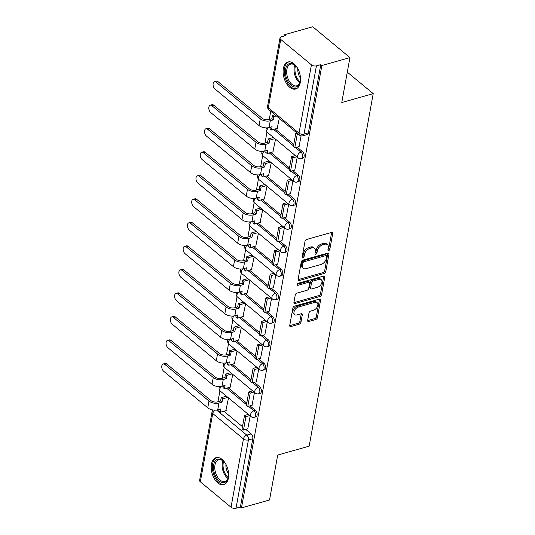 <?xml version="1.0" encoding="UTF-8"?>
<svg xmlns="http://www.w3.org/2000/svg" width="535" height="535" viewBox="0 0 535 535"><rect width="100%" height="100%" fill="white"/><g stroke="black" fill="none" stroke-linecap="round" stroke-linejoin="round"><path stroke-width="0.8" d="M328.691 250.547A1.237 0.769 129.7 0 0 329.848 249.236L332.703 233.514A1.766 1.097 129.7 0 0 332.449 232.544A1.766 1.097 129.7 0 0 331.586 232.424L306.669 239.466A1.766 1.097 129.7 0 0 305.017 241.332L302.155 257.061A1.237 0.769 129.7 0 0 302.335 257.736A1.237 0.769 129.7 0 0 302.937 257.823A1.237 0.769 129.7 0 0 304.094 256.512L304.462 254.479A5.658 3.518 129.7 0 1 309.758 248.487L311.831 247.906A5.658 3.518 129.7 0 1 314.58 248.287A5.658 3.518 129.7 0 1 315.403 251.39L315.035 253.423A1.237 0.769 129.7 0 0 315.209 254.098A1.237 0.769 129.7 0 0 315.81 254.185A1.237 0.769 129.7 0 0 316.967 252.874L317.342 250.841A5.658 3.518 129.7 0 1 322.632 244.849L324.705 244.268A5.658 3.518 129.7 0 1 327.453 244.649A5.658 3.518 129.7 0 1 328.276 247.752L327.908 249.785A1.237 0.769 129.7 0 0 328.089 250.46A1.237 0.769 129.7 0 0 328.691 250.547M327.962 249.484A1.237 0.769 129.7 0 0 328.757 248.34L331.62 232.611A1.766 1.097 129.7 0 0 331.64 232.411M302.215 256.753A1.237 0.769 129.7 0 0 303.011 255.61L303.378 253.577L304.462 254.479M315.088 253.115A1.237 0.769 129.7 0 0 315.884 251.978L316.252 249.939L317.342 250.841M300.289 82.517A14.044 8.152 -105.8 0 0 297.333 67.798A14.044 8.152 -105.8 0 0 288.011 61.993A14.044 8.152 -105.8 0 0 283.363 68.493A14.044 8.152 -105.8 0 0 286.319 83.213A14.044 8.152 -105.8 0 0 295.641 89.017A14.044 8.152 -105.8 0 0 300.289 82.517M228.385 478.17A14.044 8.152 -105.8 0 0 225.429 463.45A14.044 8.152 -105.8 0 0 216.107 457.646A14.044 8.152 -105.8 0 0 211.465 464.139A14.044 8.152 -105.8 0 0 214.421 478.865A14.044 8.152 -105.8 0 0 223.744 484.67A14.044 8.152 -105.8 0 0 228.385 478.17M307.652 320.405A1.766 1.097 129.7 0 0 307.906 321.374A1.766 1.097 129.7 0 0 308.769 321.495L315.757 319.522A1.766 1.097 129.7 0 0 317.409 317.65L320.585 300.188A1.766 1.097 129.7 0 0 320.331 299.219A1.766 1.097 129.7 0 0 319.469 299.098L294.551 306.14A1.766 1.097 129.7 0 0 292.899 308.006L289.723 325.474A1.766 1.097 129.7 0 0 289.983 326.444A1.766 1.097 129.7 0 0 290.839 326.564L299.286 324.177A1.766 1.097 129.7 0 0 300.938 322.304L302.295 314.834A1.766 1.097 129.7 0 0 302.041 313.864A1.766 1.097 129.7 0 0 301.178 313.744L296.992 314.928A4.728 2.942 129.7 0 1 294.698 314.607A4.728 2.942 129.7 0 1 294.517 310.521A4.728 2.942 129.7 0 1 298.43 307.01L314.834 302.375A4.728 2.942 129.7 0 1 317.135 302.69A4.728 2.942 129.7 0 1 317.315 306.776A4.728 2.942 129.7 0 1 313.396 310.293L310.661 311.062A1.766 1.097 129.7 0 0 309.009 312.935L307.652 320.405M311.423 64.855L280.728 39.409A3.598 1.886 10.3 0 1 280.006 37.972A3.598 1.886 10.3 0 1 281.377 36.815L285.75 35.578L284.667 34.681L312.728 26.75L349.937 57.593L341.771 102.526L373.223 93.638L309.156 446.163L277.705 455.051L269.54 499.984L241.472 507.916L321.869 65.517L320.786 64.621L316.412 65.858L304 134.158A3.598 2.093 74.2 0 1 302.81 135.83L307.177 134.593A3.598 2.093 74.2 0 0 308.367 132.927L304 134.158A3.598 1.886 10.3 0 1 299.005 133.161L311.423 64.855A3.598 1.886 10.3 0 0 316.412 65.858M349.937 57.593L321.869 65.517M324.123 273.492A1.766 1.097 129.7 0 0 325.775 271.62L328.951 254.158A1.766 1.097 129.7 0 0 328.691 253.189A1.766 1.097 129.7 0 0 327.835 253.068L302.917 260.11A1.766 1.097 129.7 0 0 301.265 261.983L298.089 279.444A1.766 1.097 129.7 0 0 298.343 280.414A1.766 1.097 129.7 0 0 299.205 280.534L324.123 273.492L323.04 272.596A1.766 1.097 129.7 0 0 324.691 270.723L327.868 253.256A1.766 1.097 129.7 0 0 327.888 253.055M324.765 277.17L321.595 294.638A1.766 1.097 129.7 0 1 319.943 296.51L295.019 303.546A1.766 1.097 129.7 0 1 294.163 303.425A1.766 1.097 129.7 0 1 293.909 302.462L295.266 294.986A1.766 1.097 129.7 0 1 296.918 293.113L307.023 290.258A1.766 1.097 129.7 0 0 308.675 288.385L309.578 283.43A1.766 1.097 129.7 0 0 309.324 282.46A1.766 1.097 129.7 0 0 308.461 282.34L297.941 285.315A1.237 0.769 129.7 0 1 297.34 285.229A1.237 0.769 129.7 0 1 297.293 284.159A1.237 0.769 129.7 0 1 298.316 283.242L323.655 276.08A1.766 1.097 129.7 0 1 324.511 276.2A1.766 1.097 129.7 0 1 324.765 277.17L323.682 276.274L320.512 293.735L321.595 294.638M223.844 411.234L242.475 426.683M245.752 429.398L251.176 433.898L246.809 435.129A3.598 2.093 74.2 0 1 248.427 439.944L236.015 508.25A3.598 1.886 -169.7 0 1 231.026 507.247L200.331 481.801A3.598 1.886 -169.7 0 1 199.608 480.363L212.02 412.057A3.598 1.886 -169.7 0 0 212.743 413.502L200.331 481.801M284.667 34.681L284.433 35.952M270.743 111.273L269.252 119.486M266.972 132.018L264.979 143.005M262.698 155.538L260.705 166.532M258.425 179.064L256.425 190.052M254.152 202.584L252.152 213.572M249.878 226.104L247.879 237.099M245.598 249.631L243.606 260.619M241.325 273.151L239.332 284.138M237.052 296.671L235.052 307.665M232.778 320.197L230.779 331.185M228.505 343.717L226.506 354.705M224.225 367.237L222.232 378.225M219.952 390.757L217.959 401.752M241.472 507.916L240.389 507.013L236.015 508.25M277.17 128.4L279.317 118.375M299.078 146.563L301.091 135.89M272.897 151.92L275.532 139.174M294.805 170.083L297.226 157.156M268.617 175.447L271.258 162.694M290.532 193.61L292.953 180.676M264.343 198.966L266.985 186.213M286.252 217.13L288.679 204.196M260.07 222.486L262.712 209.74M281.978 240.65L284.406 227.723M255.797 246.013L258.438 233.26M277.705 264.17L280.126 251.243M251.517 269.533L254.158 256.78M273.432 287.696L275.853 274.763M247.244 293.053L249.885 280.307M269.159 311.216L271.579 298.289M242.97 316.573L245.612 303.826M264.878 334.736L267.306 321.809M238.697 340.099L241.338 327.346M260.605 358.263L263.033 345.329M234.424 363.619L237.065 350.873M256.332 381.783L258.753 368.856M230.144 387.139L232.785 374.393M252.059 405.303L254.479 392.376M228.117 387.714L246.749 403.163M250.026 405.878L255.456 410.372L253.904 410.813A3.598 2.093 74.2 0 1 255.576 414.485A3.598 2.093 74.2 0 1 254.332 417.293L255.884 416.852A3.598 2.093 -105.8 0 0 257.128 414.043A3.598 2.093 -105.8 0 0 255.456 410.372M232.391 364.195L251.022 379.636M254.299 382.358L259.729 386.852L258.178 387.293A3.598 2.093 74.2 0 1 259.856 390.965A3.598 2.093 74.2 0 1 258.606 393.773L260.157 393.332A3.598 2.093 -105.8 0 0 261.408 390.523A3.598 2.093 -105.8 0 0 259.729 386.852M236.664 340.675L255.302 356.116M258.579 358.831L264.002 363.332L262.451 363.767A3.598 2.093 74.2 0 1 264.129 367.438A3.598 2.093 74.2 0 1 262.879 370.247L264.43 369.812A3.598 2.093 -105.8 0 0 265.681 367.003A3.598 2.093 -105.8 0 0 264.002 363.332M240.944 317.148L259.575 332.596M262.852 335.311L268.276 339.812L266.724 340.247A3.598 2.093 74.2 0 1 268.403 343.918A3.598 2.093 74.2 0 1 267.159 346.727L268.71 346.292A3.598 2.093 -105.8 0 0 269.954 343.477A3.598 2.093 -105.8 0 0 268.276 339.812M245.217 293.628L263.849 309.076M267.125 311.791L272.549 316.285L270.998 316.727A3.598 2.093 74.2 0 1 272.676 320.398A3.598 2.093 74.2 0 1 271.432 323.207L272.984 322.765A3.598 2.093 -105.8 0 0 274.228 319.957A3.598 2.093 -105.8 0 0 272.549 316.285M249.491 270.108L268.122 285.55M271.399 288.265L276.829 292.765L275.278 293.2A3.598 2.093 74.2 0 1 276.949 296.871A3.598 2.093 74.2 0 1 275.706 299.687L277.257 299.246A3.598 2.093 -105.8 0 0 278.501 296.437A3.598 2.093 -105.8 0 0 276.829 292.765M253.764 246.582L272.395 262.03M275.679 264.745L281.102 269.245L279.551 269.68A3.598 2.093 74.2 0 1 281.229 273.352A3.598 2.093 74.2 0 1 279.979 276.16L281.53 275.726A3.598 2.093 -105.8 0 0 282.781 272.91A3.598 2.093 -105.8 0 0 281.102 269.245M258.037 223.062L276.675 238.51M279.952 241.225L285.376 245.719L283.824 246.16A3.598 2.093 74.2 0 1 285.503 249.832A3.598 2.093 74.2 0 1 284.252 252.64L285.804 252.199A3.598 2.093 -105.8 0 0 287.054 249.39A3.598 2.093 -105.8 0 0 285.376 245.719M262.317 199.542L280.949 214.983M284.225 217.705L289.649 222.199L288.097 222.64A3.598 2.093 74.2 0 1 289.776 226.305A3.598 2.093 74.2 0 1 288.532 229.12L290.084 228.679A3.598 2.093 -105.8 0 0 291.328 225.87A3.598 2.093 -105.8 0 0 289.649 222.199M266.59 176.015L285.222 191.463M288.499 194.178L293.922 198.679L292.371 199.114A3.598 2.093 74.2 0 1 294.049 202.785A3.598 2.093 74.2 0 1 292.805 205.594L294.357 205.159A3.598 2.093 -105.8 0 0 295.601 202.35A3.598 2.093 -105.8 0 0 293.922 198.679M270.864 152.495L289.495 167.943M292.772 170.658L298.202 175.152L296.651 175.594A3.598 2.093 74.2 0 1 298.323 179.265A3.598 2.093 74.2 0 1 297.079 182.074L298.63 181.632A3.598 2.093 -105.8 0 0 299.874 178.824A3.598 2.093 -105.8 0 0 298.202 175.152M275.137 128.975L293.768 144.417M297.052 147.138L302.476 151.632L300.924 152.074A3.598 2.093 74.2 0 1 302.603 155.745A3.598 2.093 74.2 0 1 301.352 158.554L302.904 158.113A3.598 2.093 -105.8 0 0 304.154 155.304A3.598 2.093 -105.8 0 0 302.476 151.632M373.223 93.638L347.289 72.138M247.785 428.829L250.206 415.896M225.87 410.666L228.512 397.913M240.389 507.013L252.801 438.713A3.598 2.093 -105.8 0 0 251.176 433.898M320.786 64.621L308.367 132.927M327.453 244.649L326.37 243.746A5.658 3.518 129.7 0 0 323.621 243.365L324.705 244.268M316.252 249.939A5.658 3.518 129.7 0 1 321.548 243.953L323.621 243.365M314.58 248.287L313.497 247.384A5.658 3.518 129.7 0 0 310.748 247.003L311.831 247.906M303.378 253.577A5.658 3.518 129.7 0 1 308.668 247.591L310.748 247.003M298.062 279.651A1.766 1.097 129.7 0 0 298.122 279.638L323.04 272.596M326.718 256.332A1.237 0.769 129.7 0 0 326.537 255.656A1.237 0.769 129.7 0 0 325.935 255.57L304.061 261.749A1.237 0.769 129.7 0 0 302.904 263.06L302.516 265.206A5.658 3.518 129.7 0 0 303.338 268.309A5.658 3.518 129.7 0 0 306.087 268.69L321.033 264.464A5.658 3.518 129.7 0 0 326.323 258.479L326.718 256.332M326.537 255.656L325.454 254.754A1.237 0.769 129.7 0 0 324.852 254.673L325.935 255.57M303.338 268.309L302.255 267.406A5.658 3.518 129.7 0 1 301.432 264.31L301.82 262.163A1.237 0.769 129.7 0 1 302.977 260.853L324.852 254.673M293.882 302.663A1.766 1.097 129.7 0 0 293.936 302.649L318.853 295.608A1.766 1.097 129.7 0 0 320.512 293.735M309.324 282.46L308.24 281.564A1.766 1.097 129.7 0 0 307.378 281.443L297.226 284.312M317.509 287.295A4.728 2.942 129.7 0 0 321.428 283.784A4.728 2.942 129.7 0 0 321.247 279.698A4.728 2.942 129.7 0 0 318.947 279.377L313.169 281.009A1.766 1.097 129.7 0 0 311.517 282.881L310.614 287.837A1.766 1.097 129.7 0 0 310.875 288.806A1.766 1.097 129.7 0 0 311.731 288.927L317.509 287.295M321.247 279.698L320.164 278.795A4.728 2.942 129.7 0 0 317.864 278.481L318.947 279.377M310.875 288.806L309.785 287.91A1.766 1.097 129.7 0 1 309.531 286.941L310.434 281.985A1.766 1.097 129.7 0 1 312.086 280.113L317.864 278.481M317.135 302.69L316.051 301.793A4.728 2.942 129.7 0 0 313.751 301.472L314.834 302.375M294.698 314.607L293.608 313.704A4.728 2.942 129.7 0 1 293.427 309.625A4.728 2.942 129.7 0 1 297.346 306.107L313.751 301.472M289.702 325.675A1.766 1.097 129.7 0 0 289.756 325.661L298.202 323.28A1.766 1.097 129.7 0 0 299.854 321.408L301.212 313.931A1.766 1.097 129.7 0 0 301.238 313.731M307.625 320.612A1.766 1.097 129.7 0 0 307.685 320.599L314.674 318.619A1.766 1.097 129.7 0 0 316.325 316.753L319.502 299.286A1.766 1.097 129.7 0 0 319.522 299.085M214.482 81.708L216.314 81.193A4.053 2.354 74.2 0 1 218.033 81.694L216.193 82.216A4.053 2.354 -105.8 0 0 214.482 81.708A4.053 2.354 -105.8 0 0 213.077 84.871A4.053 2.354 -105.8 0 0 214.963 88.997L259.054 125.551A7.202 3.778 10.3 0 0 269.031 127.551L272.068 126.695L271.466 130.012L277.511 128.306M271.466 130.012L270.055 128.841L270.356 127.176M216.193 82.216L260.284 118.763A7.202 3.778 10.3 0 0 270.269 120.77L273.298 119.907L271.887 118.743L268.858 119.599A4.862 2.548 -169.7 0 1 262.123 118.248L218.033 81.694M271.887 118.743L272.496 115.426L273.9 116.59L276.334 115.908M274.923 114.737L272.496 115.426M296.831 132.901L295.815 133.188L293.374 146.61L294.785 147.774L297.226 134.359L298.242 134.071M294.785 147.774L299.159 146.543M295.815 133.188L297.226 134.359M273.298 119.907L273.9 116.59M300.489 77.829A12.151 7.055 74.2 0 1 300.115 82.015A12.151 7.055 74.2 0 1 287.69 80.966A12.151 7.055 74.2 0 1 286.539 66.313A12.151 7.055 74.2 0 1 295.48 65.618A12.151 7.055 74.2 0 1 297.995 68.988M295.741 65.885A11.248 6.534 -105.8 0 0 290.599 64.16A11.248 6.534 -105.8 0 0 288.786 80.337A11.248 6.534 -105.8 0 0 296.718 85.814A11.248 6.534 -105.8 0 0 300.195 81.648M300.503 78.15A8.861 5.143 74.2 0 1 299.453 76.478A8.861 5.143 74.2 0 1 297.834 68.714M288.947 61.826A13.95 8.099 -105.8 0 0 286.914 81.822A13.95 8.099 -105.8 0 0 296.53 88.67M228.585 473.482A12.151 7.055 74.2 0 1 228.211 477.661A12.151 7.055 74.2 0 1 215.792 476.618A12.151 7.055 74.2 0 1 214.635 461.959A12.151 7.055 74.2 0 1 223.576 461.27A12.151 7.055 74.2 0 1 226.091 464.641M223.844 461.538A11.248 6.534 -105.8 0 0 218.695 459.812A11.248 6.534 -105.8 0 0 216.882 475.989A11.248 6.534 -105.8 0 0 224.814 481.467A11.248 6.534 -105.8 0 0 228.298 477.3M228.599 473.796A8.861 5.143 74.2 0 1 227.549 472.131A8.861 5.143 74.2 0 1 225.93 464.36M217.043 457.478A13.95 8.099 -105.8 0 0 215.01 477.474A13.95 8.099 -105.8 0 0 224.626 484.315M210.201 105.234L212.034 104.713A4.053 2.354 74.2 0 1 213.753 105.221L211.92 105.736A4.053 2.354 -105.8 0 0 210.201 105.234A4.053 2.354 -105.8 0 0 208.804 108.391A4.053 2.354 -105.8 0 0 210.69 112.524L254.78 149.071A7.202 3.778 10.3 0 0 264.758 151.077L267.794 150.215L267.186 153.532L273.238 151.826M267.186 153.532L265.781 152.368L266.082 150.703M211.92 105.736L256.011 142.283A7.202 3.778 10.3 0 0 265.995 144.289L269.025 143.433L267.614 142.263L264.584 143.119A4.862 2.548 -169.7 0 1 257.843 141.768L213.753 105.221M267.614 142.263L268.216 138.946L269.627 140.117L274.883 138.632M273.472 137.462L268.216 138.946M295.38 155.625L291.535 156.708L289.101 170.13L290.512 171.3L292.946 157.879L296.791 156.795M290.512 171.3L294.879 170.063M291.535 156.708L292.946 157.879M269.025 143.433L269.627 140.117M205.928 128.754L207.761 128.233A4.053 2.354 74.2 0 1 209.479 128.741L207.647 129.256A4.053 2.354 -105.8 0 0 205.928 128.754A4.053 2.354 -105.8 0 0 204.524 131.918A4.053 2.354 -105.8 0 0 206.416 136.044L250.507 172.591A7.202 3.778 10.3 0 0 260.485 174.597L263.514 173.741L262.912 177.058L268.958 175.346M262.912 177.058L261.501 175.888L261.809 174.223M207.647 129.256L251.738 165.81A7.202 3.778 10.3 0 0 261.715 167.809L264.751 166.953L263.34 165.783L260.311 166.639A4.862 2.548 -169.7 0 1 253.57 165.288L209.479 128.741M263.34 165.783L263.942 162.466L265.353 163.636L270.603 162.152M269.199 160.981L263.942 162.466M291.107 179.145L287.262 180.235L284.827 193.65L286.232 194.82L288.673 181.398L292.518 180.315M286.232 194.82L290.605 193.583M287.262 180.235L288.673 181.398M264.751 166.953L265.353 163.636M201.655 152.274L203.487 151.759A4.053 2.354 74.2 0 1 205.206 152.261L203.374 152.783A4.053 2.354 -105.8 0 0 201.655 152.274A4.053 2.354 -105.8 0 0 200.25 155.438A4.053 2.354 -105.8 0 0 202.136 159.564L246.227 196.118A7.202 3.778 10.3 0 0 256.212 198.117L259.241 197.261L258.639 200.578L264.685 198.873M258.639 200.578L257.228 199.408L257.529 197.743M203.374 152.783L247.464 189.33A7.202 3.778 10.3 0 0 257.442 191.329L260.478 190.473L259.067 189.31L256.031 190.166A4.862 2.548 -169.7 0 1 249.297 188.815L205.206 152.261M259.067 189.31L259.669 185.993L261.08 187.156L266.33 185.672M264.919 184.508L259.669 185.993M286.834 202.665L282.988 203.755L280.547 217.17L281.958 218.34L284.399 204.925L288.238 203.835M281.958 218.34L286.332 217.11M282.988 203.755L284.399 204.925M260.478 190.473L261.08 187.156M197.382 175.801L199.214 175.279A4.053 2.354 74.2 0 1 200.933 175.788L199.1 176.303A4.053 2.354 -105.8 0 0 197.382 175.801A4.053 2.354 -105.8 0 0 195.977 178.958A4.053 2.354 -105.8 0 0 197.863 183.09L241.954 219.638A7.202 3.778 10.3 0 0 251.938 221.637L254.968 220.781L254.366 224.098L260.411 222.393M254.366 224.098L252.955 222.934L253.256 221.269M199.1 176.303L243.191 212.85A7.202 3.778 10.3 0 0 253.169 214.856L256.198 214L254.794 212.83L251.758 213.686A4.862 2.548 -169.7 0 1 245.023 212.335L200.933 175.788M254.794 212.83L255.396 209.513L256.807 210.683L262.056 209.198M260.645 208.028L255.396 209.513M282.554 226.191L278.715 227.275L276.274 240.696L277.685 241.867L280.126 228.445L283.965 227.362M277.685 241.867L282.059 240.63M278.715 227.275L280.126 228.445M256.198 214L256.807 210.683M193.108 199.321L194.941 198.799A4.053 2.354 74.2 0 1 196.659 199.308L194.82 199.822A4.053 2.354 -105.8 0 0 193.108 199.321A4.053 2.354 -105.8 0 0 191.704 202.484A4.053 2.354 -105.8 0 0 193.59 206.61L237.68 243.157A7.202 3.778 10.3 0 0 247.658 245.164L250.694 244.308L250.092 247.625L256.138 245.913M250.092 247.625L248.681 246.454L248.982 244.789M194.82 199.822L238.911 236.376A7.202 3.778 10.3 0 0 248.895 238.376L251.925 237.52L250.514 236.35L247.484 237.206A4.862 2.548 -169.7 0 1 240.75 235.855L196.659 199.308M250.514 236.35L251.122 233.033L252.527 234.203L257.783 232.718M256.372 231.548L251.122 233.033M278.28 249.711L274.442 250.795L272.001 264.216L273.412 265.387L275.846 251.965L279.691 250.882M273.412 265.387L277.785 264.15M274.442 250.795L275.846 251.965M251.925 237.52L252.527 234.203M188.828 222.841L190.661 222.326A4.053 2.354 74.2 0 1 192.379 222.827L190.547 223.349A4.053 2.354 -105.8 0 0 188.828 222.841A4.053 2.354 -105.8 0 0 187.431 226.004A4.053 2.354 -105.8 0 0 189.316 230.13L233.407 266.684A7.202 3.778 10.3 0 0 243.385 268.684L246.421 267.828L245.812 271.145L251.865 269.433M245.812 271.145L244.408 269.974L244.709 268.309M190.547 223.349L234.638 259.896A7.202 3.778 10.3 0 0 244.622 261.896L247.651 261.04L246.24 259.87L243.211 260.732A4.862 2.548 -169.7 0 1 236.47 259.375L192.379 222.827M246.24 259.87L246.842 256.553L248.253 257.723L253.51 256.238M252.099 255.075L246.842 256.553M274.007 273.231L270.162 274.321L267.727 287.736L269.138 288.907L271.573 275.492L275.418 274.401M269.138 288.907L273.505 287.669M270.162 274.321L271.573 275.492M247.651 261.04L248.253 257.723M184.555 246.361L186.387 245.846A4.053 2.354 74.2 0 1 188.106 246.347L186.274 246.869A4.053 2.354 -105.8 0 0 184.555 246.361A4.053 2.354 -105.8 0 0 183.151 249.524A4.053 2.354 -105.8 0 0 185.043 253.657L229.134 290.204A7.202 3.778 10.3 0 0 239.112 292.204L242.141 291.348L241.539 294.665L247.585 292.959M241.539 294.665L240.128 293.494L240.436 291.829M186.274 246.869L230.364 283.416A7.202 3.778 10.3 0 0 240.342 285.423L243.378 284.566L241.967 283.396L238.938 284.252A4.862 2.548 -169.7 0 1 232.197 282.901L188.106 246.347M241.967 283.396L242.569 280.079L243.98 281.249L249.23 279.765M247.825 278.595L242.569 280.079M269.734 296.758L265.888 297.841L263.454 311.263L264.858 312.427L267.299 299.011L271.145 297.921M264.858 312.427L269.232 311.196M265.888 297.841L267.299 299.011M243.378 284.566L243.98 281.249M180.282 269.887L182.114 269.366A4.053 2.354 74.2 0 1 183.833 269.874L182 270.389A4.053 2.354 -105.8 0 0 180.282 269.887A4.053 2.354 -105.8 0 0 178.877 273.044A4.053 2.354 -105.8 0 0 180.763 277.177L224.854 313.724A7.202 3.778 10.3 0 0 234.838 315.73L237.868 314.868L237.266 318.191L243.311 316.479M237.266 318.191L235.855 317.021L236.156 315.356M182 270.389L226.091 306.943A7.202 3.778 10.3 0 0 236.069 308.942L239.105 308.086L237.694 306.916L234.658 307.772A4.862 2.548 -169.7 0 1 227.923 306.421L183.833 269.874M237.694 306.916L238.296 303.599L239.707 304.769L244.956 303.285M243.545 302.114L238.296 303.599M265.46 320.278L261.615 321.361L259.174 334.783L260.585 335.953L263.026 322.531L266.865 321.448M260.585 335.953L264.959 334.716M261.615 321.361L263.026 322.531M239.105 308.086L239.707 304.769M176.008 293.407L177.841 292.892A4.053 2.354 74.2 0 1 179.559 293.394L177.727 293.916A4.053 2.354 -105.8 0 0 176.008 293.407A4.053 2.354 -105.8 0 0 174.604 296.571A4.053 2.354 -105.8 0 0 176.49 300.697L220.58 337.244A7.202 3.778 10.3 0 0 230.565 339.25L233.594 338.394L232.992 341.711L239.038 339.999M232.992 341.711L231.581 340.541L231.882 338.876M177.727 293.916L221.818 330.463A7.202 3.778 10.3 0 0 231.795 332.462L234.825 331.606L233.421 330.436L230.384 331.299A4.862 2.548 -169.7 0 1 223.65 329.941L179.559 293.394M233.421 330.436L234.022 327.119L235.433 328.289L240.683 326.805M239.272 325.634L234.022 327.119M261.18 343.798L257.342 344.888L254.901 358.303L256.312 359.473L258.753 346.051L262.591 344.968M256.312 359.473L260.685 358.236M257.342 344.888L258.753 346.051M234.825 331.606L235.433 328.289M171.728 316.927L173.567 316.412A4.053 2.354 74.2 0 1 175.286 316.914L173.447 317.436A4.053 2.354 -105.8 0 0 171.728 316.927A4.053 2.354 -105.8 0 0 170.331 320.09A4.053 2.354 -105.8 0 0 172.216 324.217L216.307 360.771A7.202 3.778 10.3 0 0 226.285 362.77L229.321 361.914L228.719 365.231L234.765 363.526M228.719 365.231L227.308 364.061L227.609 362.396M173.447 317.436L217.538 353.983A7.202 3.778 10.3 0 0 227.522 355.989L230.552 355.126L229.14 353.963L226.111 354.819A4.862 2.548 -169.7 0 1 219.377 353.468L175.286 316.914M229.14 353.963L229.742 350.646L231.153 351.809L236.41 350.331M234.999 349.161L229.742 350.646M256.907 367.324L253.068 368.408L250.627 381.829L252.038 382.993L254.473 369.578L258.318 368.488M252.038 382.993L256.412 381.763M253.068 368.408L254.473 369.578M230.552 355.126L231.153 351.809M167.455 340.454L169.287 339.932A4.053 2.354 74.2 0 1 171.006 340.441L169.174 340.955A4.053 2.354 -105.8 0 0 167.455 340.454A4.053 2.354 -105.8 0 0 166.057 343.61A4.053 2.354 -105.8 0 0 167.943 347.743L212.034 384.29A7.202 3.778 10.3 0 0 222.012 386.297L225.048 385.434L224.439 388.751L230.491 387.046M224.439 388.751L223.035 387.587L223.336 385.922M169.174 340.955L213.264 377.503A7.202 3.778 10.3 0 0 223.249 379.509L226.278 378.653L224.867 377.483L221.838 378.339A4.862 2.548 -169.7 0 1 215.097 376.988L171.006 340.441M224.867 377.483L225.469 374.166L226.88 375.336L232.136 373.851M230.725 372.681L225.469 374.166M252.634 390.844L248.788 391.928L246.354 405.349L247.765 406.52L250.199 393.098L254.045 392.015M247.765 406.52L252.132 405.283M248.788 391.928L250.199 393.098M226.278 378.653L226.88 375.336M163.182 363.974L165.014 363.452A4.053 2.354 74.2 0 1 166.733 363.96L164.9 364.475A4.053 2.354 -105.8 0 0 163.182 363.974A4.053 2.354 -105.8 0 0 161.777 367.137A4.053 2.354 -105.8 0 0 163.67 371.263L207.761 407.81A7.202 3.778 10.3 0 0 217.738 409.817L220.768 408.961L220.166 412.278L226.211 410.566M220.166 412.278L218.755 411.107L219.062 409.442M164.9 364.475L208.991 401.029A7.202 3.778 10.3 0 0 218.969 403.029L222.005 402.173L220.594 401.003L217.564 401.859A4.862 2.548 -169.7 0 1 210.823 400.508L166.733 363.96M220.594 401.003L221.196 397.686L222.607 398.856L227.857 397.371M226.452 396.201L221.196 397.686M248.36 414.364L244.515 415.454L242.081 428.869L243.485 430.04L245.926 416.618L249.771 415.534M243.485 430.04L247.859 428.803M244.515 415.454L245.926 416.618M222.005 402.173L222.607 398.856M328.757 248.34L329.848 249.236M303.011 255.61L304.094 256.512M315.884 251.978L316.967 252.874M216.555 410.057L246.809 435.129A3.598 2.24 -50.3 0 0 243.438 438.947L212.743 413.502A3.598 2.24 -50.3 0 1 215.097 410.151M231.026 507.247L243.438 438.947A3.598 1.886 10.3 0 0 248.427 439.944L252.801 438.713M280.728 39.409L268.309 107.716L299.005 133.161A3.598 2.24 129.7 0 0 299.533 135.134A3.598 3.598 0 0 0 302.81 135.83M226.566 388.156L246.474 404.661M248.474 406.319L253.904 410.813A3.598 2.24 -50.3 0 0 250.534 414.625A3.598 2.24 -50.3 0 0 251.055 416.598A3.598 3.598 0 0 0 254.332 417.293M230.839 364.629L250.754 381.141M252.754 382.792L258.178 387.293A3.598 2.24 -50.3 0 0 254.807 391.105A3.598 2.24 -50.3 0 0 255.329 393.078A3.598 3.598 0 0 0 258.606 393.773M235.112 341.109L255.028 357.614M257.027 359.273L262.451 363.767A3.598 2.24 -50.3 0 0 259.08 367.585A3.598 2.24 -50.3 0 0 259.602 369.558A3.598 3.598 0 0 0 262.879 370.247M239.392 317.589L259.301 334.094M261.301 335.753L266.724 340.247A3.598 2.24 -50.3 0 0 263.354 344.058A3.598 2.24 -50.3 0 0 263.882 346.038A3.598 3.598 0 0 0 267.159 346.727M243.666 294.063L263.574 310.574M265.574 312.226L270.998 316.727A3.598 2.24 -50.3 0 0 267.634 320.539A3.598 2.24 -50.3 0 0 268.155 322.511A3.598 3.598 0 0 0 271.432 323.207M247.939 270.543L267.854 287.048M269.847 288.706L275.278 293.2A3.598 2.24 -50.3 0 0 271.907 297.019A3.598 2.24 -50.3 0 0 272.429 298.991A3.598 3.598 0 0 0 275.706 299.687M252.212 247.023L272.128 263.528M274.127 265.186L279.551 269.68A3.598 2.24 -50.3 0 0 276.18 273.492A3.598 2.24 -50.3 0 0 276.702 275.471A3.598 3.598 0 0 0 279.979 276.16M256.486 223.503L276.401 240.008M278.401 241.659L283.824 246.16A3.598 2.24 -50.3 0 0 280.454 249.972A3.598 2.24 -50.3 0 0 280.975 251.945A3.598 3.598 0 0 0 284.252 252.64M260.766 199.976L280.674 216.481M282.674 218.14L288.097 222.64A3.598 2.24 -50.3 0 0 284.727 226.452A3.598 2.24 -50.3 0 0 285.255 228.425A3.598 3.598 0 0 0 288.532 229.12M265.039 176.456L284.948 192.961M286.947 194.62L292.371 199.114A3.598 2.24 -50.3 0 0 289.007 202.925A3.598 2.24 -50.3 0 0 289.529 204.905A3.598 3.598 0 0 0 292.805 205.594M269.312 152.936L289.228 169.441M291.221 171.1L296.651 175.594A3.598 2.24 -50.3 0 0 293.28 179.406A3.598 2.24 -50.3 0 0 293.802 181.378A3.598 3.598 0 0 0 297.079 182.074M273.586 129.41L293.501 145.921M295.501 147.573L300.924 152.074A3.598 2.24 -50.3 0 0 297.554 155.886A3.598 2.24 -50.3 0 0 298.075 157.858A3.598 3.598 0 0 0 301.352 158.554M298.075 157.858L267.38 132.412A3.598 2.24 -50.3 0 1 266.858 130.44A3.598 2.24 129.7 0 1 268.436 127.698M293.802 181.378L263.106 155.939A3.598 2.24 -50.3 0 1 262.585 153.96A3.598 2.24 129.7 0 1 264.163 151.218M289.529 204.905L258.833 179.459A3.598 2.24 -50.3 0 1 258.311 177.486A3.598 2.24 129.7 0 1 259.89 174.738M285.255 228.425L254.56 202.979A3.598 2.24 -50.3 0 1 254.031 201.006A3.598 2.24 129.7 0 1 255.616 198.264M280.975 251.945L250.28 226.499A3.598 2.24 -50.3 0 1 249.758 224.526A3.598 2.24 129.7 0 1 251.336 221.784M276.702 275.471L246.006 250.026A3.598 2.24 -50.3 0 1 245.485 248.046A3.598 2.24 129.7 0 1 247.063 245.304M272.429 298.991L241.733 273.546A3.598 2.24 -50.3 0 1 241.211 271.573A3.598 2.24 129.7 0 1 242.79 268.824M268.155 322.511L237.46 297.065A3.598 2.24 -50.3 0 1 236.938 295.093A3.598 2.24 129.7 0 1 238.516 292.351M263.882 346.038L233.186 320.592A3.598 2.24 -50.3 0 1 232.658 318.613A3.598 2.24 129.7 0 1 234.243 315.871M259.602 369.558L228.906 344.112A3.598 2.24 -50.3 0 1 228.385 342.139A3.598 2.24 129.7 0 1 229.963 339.391M255.329 393.078L224.633 367.632A3.598 2.24 -50.3 0 1 224.111 365.659A3.598 2.24 129.7 0 1 225.69 362.917M251.055 416.598L220.36 391.159A3.598 2.24 -50.3 0 1 219.838 389.179A3.598 2.24 129.7 0 1 221.416 386.437M268.837 109.688A3.598 2.24 129.7 0 1 268.309 107.716A3.598 1.886 -169.7 0 1 267.594 106.271A3.598 3.598 0 0 0 268.837 109.688L299.533 135.134M321.548 243.953L322.632 244.849M308.668 247.591L309.758 248.487M331.62 232.611L332.703 233.514M298.122 279.638L299.205 280.534M327.868 253.256L328.951 254.158M324.691 270.723L325.775 271.62M302.977 260.853L304.061 261.749M301.82 262.163L302.904 263.06M301.432 264.31L302.516 265.206M318.853 295.608L319.943 296.51M293.936 302.649L295.019 303.546M307.378 281.443L308.461 282.34M297.146 284.653L297.941 285.315M312.086 280.113L313.169 281.009M310.434 281.985L311.517 282.881M309.531 286.941L310.614 287.837M297.346 306.107L298.43 307.01M301.212 313.931L302.295 314.834M299.854 321.408L300.938 322.304M298.202 323.28L299.286 324.177M289.756 325.661L290.839 326.564M319.502 299.286L320.585 300.188M316.325 316.753L317.409 317.65M314.674 318.619L315.757 319.522M307.685 320.599L308.769 321.495M270.269 120.77L269.031 127.551M260.284 118.763L259.054 125.551M299.814 82.731A11.248 6.534 74.2 0 1 296.136 78.264A11.248 6.534 74.2 0 1 294.852 65.163M295.554 65.718A10.881 6.32 -105.8 0 0 296.992 77.889A10.881 6.32 -105.8 0 0 300.128 81.888M227.917 478.384A11.248 6.534 74.2 0 1 224.232 473.91A11.248 6.534 74.2 0 1 222.948 460.816M223.657 461.371A10.881 6.32 -105.8 0 0 225.088 473.542A10.881 6.32 -105.8 0 0 228.224 477.541M265.995 144.289L264.758 151.077M256.011 142.283L254.78 149.071M261.715 167.809L260.485 174.597M251.738 165.81L250.507 172.591M257.442 191.329L256.212 198.117M247.464 189.33L246.227 196.118M253.169 214.856L251.938 221.637M243.191 212.85L241.954 219.638M248.895 238.376L247.658 245.164M238.911 236.376L237.68 243.157M244.622 261.896L243.385 268.684M234.638 259.896L233.407 266.684M240.342 285.423L239.112 292.204M230.364 283.416L229.134 290.204M236.069 308.942L234.838 315.73M226.091 306.943L224.854 313.724M231.795 332.462L230.565 339.25M221.818 330.463L220.58 337.244M227.522 355.989L226.285 362.77M217.538 353.983L216.307 360.771M223.249 379.509L222.012 386.297M213.264 377.503L212.034 384.29M218.969 403.029L217.738 409.817M208.991 401.029L207.761 407.81M266.537 127.892A3.598 3.598 0 0 0 267.38 132.412M262.257 151.412A3.598 3.598 0 0 0 263.106 155.939M257.984 174.932A3.598 3.598 0 0 0 258.833 179.459M253.71 198.452A3.598 3.598 0 0 0 254.56 202.979M249.437 221.978A3.598 3.598 0 0 0 250.28 226.499M245.164 245.498A3.598 3.598 0 0 0 246.006 250.026M240.884 269.018A3.598 3.598 0 0 0 241.733 273.546M236.61 292.545A3.598 3.598 0 0 0 237.46 297.065M232.337 316.065A3.598 3.598 0 0 0 233.186 320.592M228.064 339.585A3.598 3.598 0 0 0 228.906 344.112M223.79 363.111A3.598 3.598 0 0 0 224.633 367.632M219.51 386.631A3.598 3.598 0 0 0 220.36 391.159M213.171 410.011A3.598 3.598 0 0 0 212.02 412.057M280.006 37.972L267.594 106.271"/></g></svg>
